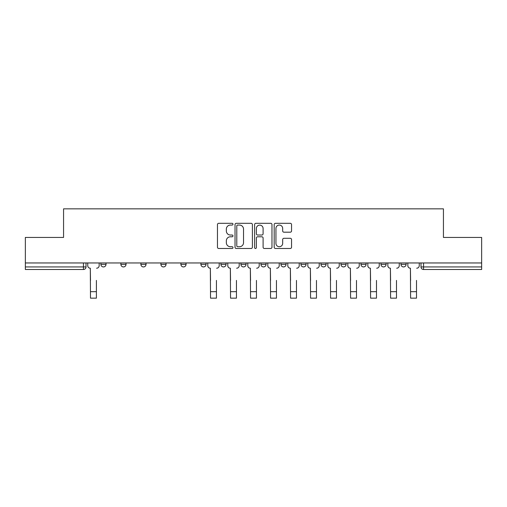 <?xml version="1.0" encoding="UTF-8"?>
<svg xmlns="http://www.w3.org/2000/svg" width="507" height="507" viewBox="0 0 507 507"><rect width="100%" height="100%" fill="white"/><g stroke="black" fill="none" stroke-linecap="round" stroke-linejoin="round"><path stroke-width="0.76" d="M232.979 224.189A0.881 0.881 0 0 0 232.098 223.308L218.726 223.308A1.261 1.261 0 0 0 217.465 224.569L217.465 247.226A1.261 1.261 0 0 0 218.726 248.487L232.098 248.487A0.881 0.881 0 0 0 232.979 247.606A0.881 0.881 0 0 0 232.098 246.725L230.368 246.725A4.031 4.031 0 0 1 226.344 242.695L226.344 240.806A4.031 4.031 0 0 1 230.368 236.782L232.098 236.782A0.881 0.881 0 0 0 232.979 235.901A0.881 0.881 0 0 0 232.098 235.02L230.368 235.02A4.031 4.031 0 0 1 226.344 230.989L226.344 229.101A4.031 4.031 0 0 1 230.368 225.07L232.098 225.07A0.881 0.881 0 0 0 232.979 224.189M320.956 262.956L320.956 264.369L326.09 264.369A2.567 2.567 0 0 1 323.523 266.935A2.567 2.567 0 0 1 320.956 264.369L320.956 262.956M260.94 262.956L260.94 264.369L266.067 264.369A2.567 2.567 0 0 1 263.501 266.935A2.567 2.567 0 0 1 260.94 264.369L260.94 262.956M220.925 262.956L220.925 264.369L226.052 264.369A2.567 2.567 0 0 1 223.492 266.935A2.567 2.567 0 0 1 220.925 264.369L220.925 262.956M200.918 262.956L200.918 264.369L206.051 264.369A2.567 2.567 0 0 1 203.484 266.935A2.567 2.567 0 0 1 200.918 264.369L200.918 262.956M160.909 264.369L160.909 262.956L160.909 264.369A2.567 2.567 0 0 0 163.469 266.935A2.567 2.567 0 0 1 160.909 264.369L166.036 264.369A2.567 2.567 0 0 1 163.469 266.935M120.894 264.369L120.894 262.956L120.894 264.369A2.567 2.567 0 0 0 123.461 266.935A2.567 2.567 0 0 1 120.894 264.369L126.021 264.369A2.567 2.567 0 0 1 123.461 266.935A2.567 2.567 0 0 0 126.021 264.369L126.021 262.956L126.021 264.369M290.289 232.187A1.261 1.261 0 0 0 291.55 230.926L291.55 224.569A1.261 1.261 0 0 0 290.289 223.308L275.434 223.308A1.261 1.261 0 0 0 274.179 224.569L274.179 247.226A1.261 1.261 0 0 0 275.434 248.487L290.289 248.487A1.261 1.261 0 0 0 291.55 247.226L291.55 239.551A1.261 1.261 0 0 0 290.289 238.29L283.933 238.29A1.261 1.261 0 0 0 282.672 239.551L282.672 243.354A3.365 3.365 0 0 1 279.306 246.725A3.365 3.365 0 0 1 275.941 243.354L275.941 228.442A3.365 3.365 0 0 1 279.306 225.07A3.365 3.365 0 0 1 282.672 228.442L282.672 230.926A1.261 1.261 0 0 0 283.933 232.187L290.289 232.187M25.35 262.956L25.35 237.434L63.565 237.434L63.565 208.84L443.435 208.84L443.435 237.434L481.65 237.434L481.65 262.956L25.35 262.956L25.35 266.935L86.013 266.935L86.013 262.956L86.013 266.935A2.567 2.567 0 0 1 83.446 269.496L25.35 269.496L25.35 266.935M252.397 224.569A1.261 1.261 0 0 0 251.142 223.308L236.287 223.308A1.261 1.261 0 0 0 235.026 224.569L235.026 247.226A1.261 1.261 0 0 0 236.287 248.487L251.142 248.487A1.261 1.261 0 0 0 252.397 247.226L252.397 224.569M255.858 223.308L270.713 223.308A1.261 1.261 0 0 1 271.974 224.569L271.974 247.226A1.261 1.261 0 0 1 270.713 248.487L264.356 248.487A1.261 1.261 0 0 1 263.101 247.226L263.101 238.037A1.261 1.261 0 0 0 261.84 236.782L257.626 236.782A1.261 1.261 0 0 0 256.365 238.037L256.365 247.606A0.881 0.881 0 0 1 255.484 248.487A0.881 0.881 0 0 1 254.603 247.606L254.603 224.569A1.261 1.261 0 0 1 255.858 223.308M420.987 262.956L420.987 266.935L481.65 266.935L481.65 269.496L423.554 269.496A2.567 2.567 0 0 1 420.987 266.935M481.65 262.956L481.65 266.935M406.113 262.956L406.113 264.369A2.567 2.567 0 0 1 403.547 266.935A2.567 2.567 0 0 1 400.986 264.369L406.113 264.369M400.986 262.956L400.986 264.369M386.106 262.956L386.106 264.369A2.567 2.567 0 0 1 383.539 266.935A2.567 2.567 0 0 1 380.979 264.369L386.106 264.369A2.567 2.567 0 0 1 383.539 266.935M380.979 262.956L380.979 264.369M366.098 262.956L366.098 264.369A2.567 2.567 0 0 1 363.538 266.935A2.567 2.567 0 0 1 360.971 264.369L366.098 264.369M360.971 262.956L360.971 264.369M346.091 262.956L346.091 264.369A2.567 2.567 0 0 1 343.531 266.935A2.567 2.567 0 0 1 340.964 264.369A2.567 2.567 0 0 0 343.531 266.935M340.964 262.956L340.964 264.369L346.091 264.369M326.09 262.956L326.09 264.369A2.567 2.567 0 0 1 323.523 266.935M306.082 262.956L306.082 264.369A2.567 2.567 0 0 1 303.516 266.935A2.567 2.567 0 0 1 300.949 264.369L306.082 264.369M300.949 262.956L300.949 264.369M286.075 262.956L286.075 264.369A2.567 2.567 0 0 1 283.508 266.935A2.567 2.567 0 0 1 280.948 264.369L286.075 264.369L286.075 262.956M280.948 262.956L280.948 264.369M266.067 262.956L266.067 264.369M246.06 262.956L246.06 264.369A2.567 2.567 0 0 1 243.499 266.935A2.567 2.567 0 0 1 240.933 264.369L246.06 264.369L246.06 262.956M240.933 262.956L240.933 264.369M226.052 264.369L226.052 262.956L226.052 264.369A2.567 2.567 0 0 1 223.492 266.935M206.051 264.369L206.051 262.956L206.051 264.369A2.567 2.567 0 0 1 203.484 266.935M186.044 262.956L186.044 264.369A2.567 2.567 0 0 1 183.477 266.935A2.567 2.567 0 0 1 180.91 264.369A2.567 2.567 0 0 0 183.477 266.935A2.567 2.567 0 0 0 186.044 264.369L186.044 262.956M180.91 262.956L180.91 264.369L186.044 264.369M166.036 262.956L166.036 264.369M146.029 262.956L146.029 264.369A2.567 2.567 0 0 1 143.462 266.935A2.567 2.567 0 0 1 140.902 264.369L146.029 264.369M140.902 262.956L140.902 264.369M106.014 262.956L106.014 264.369A2.567 2.567 0 0 1 103.453 266.935A2.567 2.567 0 0 1 100.887 264.369A2.567 2.567 0 0 0 103.453 266.935A2.567 2.567 0 0 0 106.014 264.369L106.014 262.956M100.887 262.956L100.887 264.369L106.014 264.369M237.669 225.07A0.881 0.881 0 0 0 236.788 225.951L236.788 245.844A0.881 0.881 0 0 0 237.669 246.725L239.494 246.725A4.031 4.031 0 0 0 243.525 242.695L243.525 229.101A4.031 4.031 0 0 0 239.494 225.07L237.669 225.07M263.101 228.505A3.365 3.365 0 0 0 259.73 225.133A3.365 3.365 0 0 0 256.365 228.505L256.365 233.759A1.261 1.261 0 0 0 257.626 235.02L261.84 235.02A1.261 1.261 0 0 0 263.101 233.759L263.101 228.505M87.743 265.649L87.743 262.956L87.743 265.649A2.567 2.567 0 0 0 90.309 268.216L90.5 280.403M90.309 268.216L90.5 298.16L96.4 298.16L96.4 280.403M99.157 265.649L99.157 262.956L99.157 265.649A2.567 2.567 0 0 1 96.59 268.216M207.781 265.649L207.781 262.956L207.781 265.649A2.567 2.567 0 0 0 210.348 268.216L210.538 280.403M210.348 268.216L210.538 298.16L216.438 298.16L216.438 280.403M219.195 265.649L219.195 262.956L219.195 265.649A2.567 2.567 0 0 1 216.628 268.216M227.789 265.649L227.789 262.956L227.789 265.649A2.567 2.567 0 0 0 230.349 268.216L230.546 280.403M230.349 268.216L230.546 298.16L236.446 298.16L236.446 280.403M239.203 265.649L239.203 262.956L239.203 265.649A2.567 2.567 0 0 1 236.636 268.216M247.79 265.649L247.79 262.956L247.79 265.649A2.567 2.567 0 0 0 250.357 268.216L250.553 280.403M250.357 268.216L250.553 298.16L256.447 298.16L256.447 280.403M259.21 265.649L259.21 262.956L259.21 265.649A2.567 2.567 0 0 1 256.643 268.216M267.797 265.649L267.797 262.956L267.797 265.649A2.567 2.567 0 0 0 270.364 268.216L270.554 280.403M270.364 268.216L270.554 298.16L276.454 298.16L276.454 280.403M279.211 265.649L279.211 262.956L279.211 265.649A2.567 2.567 0 0 1 276.651 268.216M287.805 265.649L287.805 262.956L287.805 265.649A2.567 2.567 0 0 0 290.372 268.216L290.562 280.403M290.372 268.216L290.562 298.16L296.462 298.16L296.462 280.403M299.219 265.649L299.219 262.956L299.219 265.649A2.567 2.567 0 0 1 296.652 268.216M307.812 265.649L307.812 262.956L307.812 265.649A2.567 2.567 0 0 0 310.379 268.216L310.569 280.403M310.379 268.216L310.569 298.16L316.469 298.16L316.469 280.403M319.226 265.649L319.226 262.956L319.226 265.649A2.567 2.567 0 0 1 316.66 268.216M327.82 265.649L327.82 262.956L327.82 265.649A2.567 2.567 0 0 0 330.387 268.216L330.577 280.403M330.387 268.216L330.577 298.16L336.477 298.16L336.477 280.403M339.234 265.649L339.234 262.956L339.234 265.649A2.567 2.567 0 0 1 336.667 268.216M347.827 265.649L347.827 262.956L347.827 265.649A2.567 2.567 0 0 0 350.388 268.216L350.584 280.403M350.388 268.216L350.584 298.16L356.484 298.16L356.484 280.403M359.241 265.649L359.241 262.956L359.241 265.649A2.567 2.567 0 0 1 356.674 268.216M367.829 265.649L367.829 262.956L367.829 265.649A2.567 2.567 0 0 0 370.395 268.216L370.592 280.403M370.395 268.216L370.592 298.16L376.486 298.16L376.486 280.403M379.242 265.649L379.242 262.956L379.242 265.649A2.567 2.567 0 0 1 376.682 268.216M387.836 265.649L387.836 262.956L387.836 265.649A2.567 2.567 0 0 0 390.403 268.216L390.593 280.403M390.403 268.216L390.593 298.16L396.493 298.16L396.493 280.403M399.25 265.649L399.25 262.956L399.25 265.649A2.567 2.567 0 0 1 396.689 268.216M407.843 265.649L407.843 262.956L407.843 265.649A2.567 2.567 0 0 0 410.41 268.216L410.6 280.403M410.41 268.216L410.6 298.16L416.501 298.16L416.501 280.403M419.257 265.649L419.257 262.956L419.257 265.649A2.567 2.567 0 0 1 416.691 268.216M83.446 262.956L83.446 269.496M423.554 262.956L423.554 269.496M96.4 291.683L90.5 291.683M216.438 291.683L210.538 291.683M236.446 291.683L230.546 291.683M256.447 291.683L250.553 291.683M276.454 291.683L270.554 291.683M296.462 291.683L290.562 291.683M316.469 291.683L310.569 291.683M336.477 291.683L330.577 291.683M356.484 291.683L350.584 291.683M376.486 291.683L370.592 291.683M396.493 291.683L390.593 291.683M416.501 291.683L410.6 291.683"/></g></svg>
